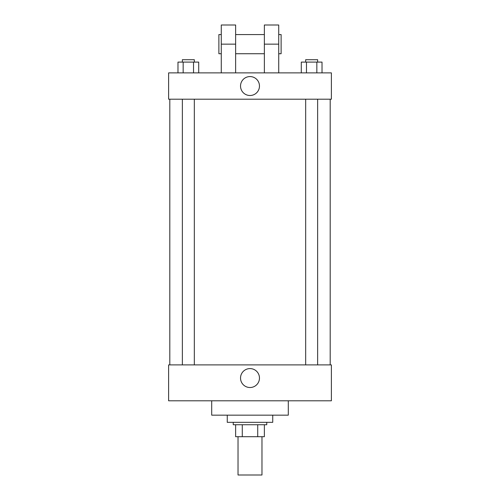 <?xml version="1.0" encoding="UTF-8"?>
<svg xmlns="http://www.w3.org/2000/svg" width="500" height="500" viewBox="0 0 500 500"><rect width="100%" height="100%" fill="white"/><g stroke="black" fill="none" stroke-linecap="round" stroke-linejoin="round"><path stroke-width="0.75" d="M238.031 436.7L238.031 475L261.969 475L261.969 436.7M257.719 424.731L257.719 436.7L235.637 436.7L235.637 424.731M257.719 436.7L264.363 436.7L264.363 424.731L264.363 436.7M266.756 422.337L266.756 424.731L233.244 424.731L233.244 422.337M242.281 424.731L242.281 436.7M227.262 415.163L227.262 422.337L272.738 422.337L272.738 415.163M211.7 400.8L211.7 415.163L288.3 415.163L288.3 400.8M331.381 400.8L168.619 400.8L168.619 364.894L331.381 364.894L331.381 400.8M240.531 378.056A9.469 9.469 0 0 1 254.731 369.856A9.469 9.469 0 0 1 254.731 386.256A9.469 9.469 0 0 1 240.531 378.056M331.381 99.2L168.619 99.2L168.619 72.875L331.381 72.875L331.381 99.2L168.619 99.2M322.025 72.875L322.025 62.1L301.294 62.1L301.294 72.875M316.844 62.1L316.844 72.875M306.475 62.1L306.475 72.875M305.675 62.1L305.675 59.706L317.644 59.706L317.644 62.1M198.706 72.875L198.706 62.1L177.975 62.1L177.975 72.875M193.525 62.1L193.525 72.875M183.156 62.1L183.156 72.875M182.356 62.1L182.356 59.706L194.325 59.706L194.325 62.1M240.531 86.037A9.469 9.469 0 0 1 254.731 77.838A9.469 9.469 0 0 1 254.731 94.237A9.469 9.469 0 0 1 240.531 86.037M264.363 72.875L264.363 44.15L278.725 44.15L278.725 25L264.363 25L264.363 44.15M264.363 34.575L235.637 34.575M221.275 72.875L221.275 44.15L235.637 44.15L235.637 72.875M235.637 44.15L235.637 25L221.275 25L221.275 44.15M278.725 72.875L278.725 44.15M278.725 53.725L281.119 53.725L281.119 34.575L278.725 34.575M221.275 34.575L218.881 34.575L218.881 53.725L221.275 53.725M169.812 99.2L169.812 364.894M330.188 99.2L330.188 364.894M317.644 364.894L317.644 99.2M305.675 364.894L305.675 99.2M182.356 99.2L182.356 364.894M194.325 99.2L194.325 364.894M264.363 53.725L235.637 53.725"/></g></svg>
